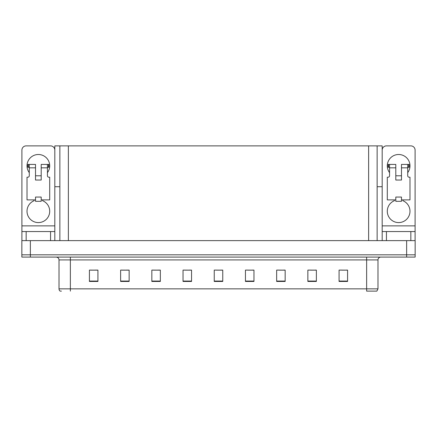 <?xml version="1.0" encoding="UTF-8"?>
<svg xmlns="http://www.w3.org/2000/svg" width="437" height="437" viewBox="0 0 437 437"><rect width="100%" height="100%" fill="white"/><g stroke="black" fill="none" stroke-linecap="round" stroke-linejoin="round"><path stroke-width="0.66" d="M377.136 186.725L382.184 186.725L382.184 225.874L415.095 225.874L415.095 240.629L415.095 231.55L386.439 231.55L386.439 240.629M59.864 186.725L54.816 186.725L54.816 145.876L382.184 145.876L382.184 186.725M30.361 257.082L415.15 257.082L415.15 254.809L21.85 254.809L21.85 240.629L30.361 240.629L30.361 254.809L21.85 254.809L21.85 257.082L30.361 257.082L30.361 254.809L415.15 254.809L415.15 240.629L30.361 240.629M59.864 145.876L59.864 240.629M377.136 145.876L377.136 240.629M342.1 270.159L347.579 270.159L339.068 270.104L342.1 270.104L339.068 270.104L339.068 281.45L347.579 281.45L347.579 270.104L346.355 270.159M310.669 270.159L316.372 270.159L307.861 270.104L310.669 270.104L307.861 270.104L307.861 281.45L316.372 281.45L316.372 270.104L314.924 270.159M279.238 270.159L285.164 270.159L276.654 270.104L279.238 270.104L276.654 270.104L276.654 281.45L285.164 281.45L285.164 270.104L283.493 270.159M247.806 270.159L253.963 270.159L245.452 270.104L247.806 270.104L245.452 270.104L245.452 281.45L253.963 281.45L253.963 270.104L252.062 270.159M90.645 270.159L97.932 270.159L89.421 270.104L90.645 270.104L89.421 270.104L89.421 281.45L97.932 281.45L97.932 270.104L94.9 270.159M122.076 270.159L129.139 270.159L120.628 270.104L122.076 270.104L120.628 270.104L120.628 281.45L129.139 281.45L129.139 270.104L126.331 270.159M153.507 270.159L160.346 270.159L151.836 270.104L153.507 270.104L151.836 270.104L151.836 281.45L160.346 281.45L160.346 270.104L157.762 270.159M184.938 270.159L191.548 270.159L183.037 270.104L184.938 270.104L183.037 270.104L183.037 281.45L191.548 281.45L191.548 270.104L189.194 270.159M216.375 270.159L222.755 270.159L214.245 270.104L216.375 270.104L214.245 270.104L214.245 281.45L222.755 281.45L222.755 270.104L220.625 270.159M285.164 270.104L283.493 270.104L285.164 270.104M316.372 270.104L314.924 270.104L316.372 270.104M347.579 270.104L346.355 270.104L347.579 270.104M191.548 270.104L189.194 270.104L191.548 270.104M160.346 270.104L157.762 270.104L160.346 270.104M129.139 270.104L126.331 270.104L129.139 270.104M97.932 270.104L94.9 270.104L97.932 270.104M253.963 270.104L252.062 270.104L253.963 270.104M222.755 270.104L220.625 270.104L222.755 270.104M377.989 288.852L376.852 291.124L366.638 291.124L366.638 288.852L377.989 288.852L377.989 259.917A2.835 2.835 0 0 1 380.824 257.082M61.42 291.124L60.148 291.124A2.835 2.835 0 0 1 59.011 288.852L59.011 259.917C58.842 258.196 57.897 257.251 56.176 257.082M29.284 172.659A11.346 11.346 0 0 1 38.363 154.501A11.346 11.346 0 0 1 47.436 172.659M42.618 199.889L42.618 200.72A11.346 11.346 0 0 1 47.382 218.123A11.346 11.346 0 0 1 29.339 218.123A11.346 11.346 0 0 1 34.108 200.72L34.108 199.889M50.561 240.629L50.561 231.55L26.16 231.55L26.16 240.629M54.816 150.131A4.255 4.255 0 0 0 50.561 145.876L26.16 145.876A4.255 4.255 0 0 0 21.905 150.131L21.905 225.874L54.816 225.874L54.816 240.629M41.198 180.033L35.523 180.033L35.523 167.835L29.284 167.835L29.284 175.778A1.42 1.42 0 0 1 27.864 177.198L27.012 177.198L27.012 199.889L35.523 199.889L35.523 197.054L41.198 197.054L41.198 199.889L49.709 199.889L49.709 177.198L48.857 177.198A1.42 1.42 0 0 1 47.436 175.778L47.436 167.835L41.198 167.835L41.198 180.033L35.523 180.033M54.816 186.725L54.816 225.874M21.905 240.629L21.905 231.55L26.16 231.55M50.561 231.55L54.816 231.55M21.905 231.55L21.905 225.874M389.564 172.659A11.346 11.346 0 0 1 398.637 154.501A11.346 11.346 0 0 1 407.716 172.659M402.892 199.889L402.892 200.72A11.346 11.346 0 0 1 407.661 218.123A11.346 11.346 0 0 1 389.618 218.123A11.346 11.346 0 0 1 394.382 200.72L394.382 199.889M415.095 225.874L415.095 150.131A4.255 4.255 0 0 0 410.84 145.876L386.439 145.876A4.255 4.255 0 0 0 382.184 150.131M401.477 180.033L395.802 180.033L395.802 167.835L389.564 167.835L389.564 175.778A1.42 1.42 0 0 1 388.143 177.198L387.291 177.198L387.291 199.889L395.802 199.889L395.802 197.054L401.477 197.054L401.477 199.889L409.988 199.889L409.988 177.198L409.136 177.198A1.42 1.42 0 0 1 407.716 175.778L407.716 167.835L401.477 167.835L401.477 180.033L395.802 180.033M382.184 240.629L382.184 231.55L386.439 231.55M382.184 231.55L382.184 225.874M41.198 199.889L41.198 201.31L35.523 201.31L35.523 199.889M41.198 167.835L41.198 164.432L47.436 164.432L47.436 167.835M29.284 167.267L28.274 167.267L28.274 164.432L35.523 164.432L35.523 167.835M28.274 164.432L27.864 164.432L27.864 167.267L28.274 167.267M29.284 167.835L29.284 164.432M47.436 164.432L48.447 164.432L48.447 167.267L47.436 167.267M48.447 167.267L48.857 167.267L48.857 164.432L48.447 164.432M401.477 199.889L401.477 201.31L395.802 201.31L395.802 199.889M401.477 167.835L401.477 164.432L407.716 164.432L407.716 167.835M389.564 167.267L388.553 167.267L388.553 164.432L395.802 164.432L395.802 167.835M388.553 164.432L388.143 164.432L388.143 167.267L388.553 167.267M389.564 167.835L389.564 164.432M407.716 164.432L408.726 164.432L408.726 167.267L407.716 167.267M408.726 167.267L409.136 167.267L409.136 164.432L408.726 164.432M406.639 240.629L406.639 257.082M68.374 145.876L68.374 240.629M368.626 145.876L368.626 240.629M366.638 257.082L366.638 259.917L59.011 259.917M377.989 259.917L366.638 259.917L366.638 288.852L70.362 288.852L70.362 291.124M59.011 288.852L70.362 288.852L70.362 257.082M222.755 281.057L214.245 281.057M191.548 281.057L183.037 281.057M160.346 281.057L151.836 281.057M129.139 281.057L120.628 281.057M97.932 281.057L89.421 281.057M253.963 281.057L245.452 281.057M285.164 281.057L276.654 281.057M316.372 281.057L307.861 281.057M347.579 281.057L339.068 281.057M410.84 240.629L410.84 231.55M41.198 175.778L35.523 175.778M401.477 175.778L395.802 175.778"/></g></svg>
